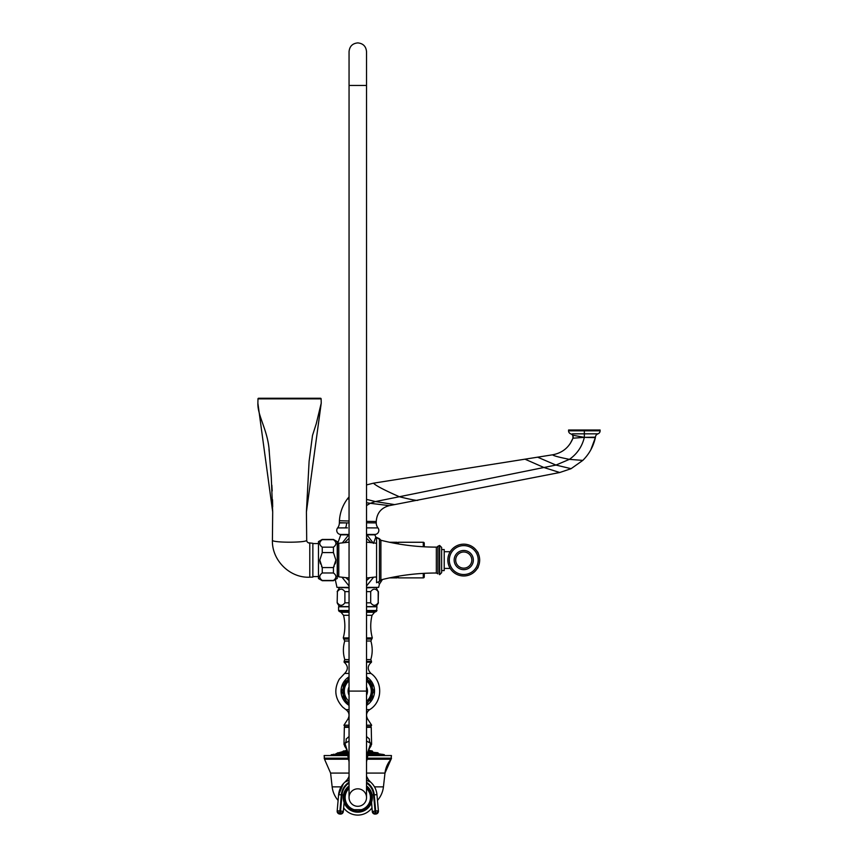 <?xml version="1.0" encoding="UTF-8"?>
<svg xmlns="http://www.w3.org/2000/svg" width="858" height="858" viewBox="0 0 858 858"><rect width="100%" height="100%" fill="white"/><g stroke="black" fill="none" stroke-linecap="round" stroke-linejoin="round"><path stroke-width="1.29" d="M389.575 577.874L397.115 577.874L397.115 576.415M397.115 543.725L397.115 542.267L389.575 542.267M376.051 576.973L376.576 578.163M378.668 582.636L379.408 584.191L382.443 579.493M366.527 586.003L373.52 577.305M366.527 587.848L378.625 587.376L366.527 587.376M375.783 537.14L373.455 543.382L366.934 534.845L374.839 534.845L376.576 538.663M559.738 472.511L543.897 467.503L555.93 465.068L569.401 459.362C577.123 453.914 582.11 446.578 584.341 437.365L595.366 437.655C593.393 446.46 589.21 454.032 582.807 460.392L571.096 468.683L559.738 472.511L389.339 505.63C381.188 507.807 376.823 513.105 376.244 521.514L376.244 522.919A8.087 8.087 -30 0 0 377.97 527.917A4.043 4.043 0 0 1 374.785 534.459L366.527 534.459M349.056 534.459L340.798 534.459A4.043 4.043 0 0 1 337.623 527.917L347.415 527.874M377.97 527.917L366.527 527.885M376.244 522.919L366.527 522.812M349.056 522.897L346.6 522.897A8.087 4.933 -90.1 0 1 345.517 527.874M339.35 522.683L346.6 522.897L339.35 522.951L339.414 520.709C339.961 512.601 342.653 505.287 347.501 498.777L349.056 496.836M366.527 484.92L373.477 483.172L552.734 454.783C562.462 452.895 569.208 447.372 572.962 438.202L570.184 443.64M582.807 460.392L569.401 459.362C577.123 453.914 582.11 446.578 584.341 437.365L595.431 437.151A3.239 3.239 -178.8 0 1 595.366 437.655L590.819 449.806M595.366 437.655L595.431 437.151A3.722 3.722 0 0 1 597.951 433.837L572.458 433.837M585.671 433.837L584.341 433.837L584.341 437.365L572.543 435.178A3.722 3.722 0 0 0 570.731 433.837A3.196 3.196 0 0 1 568.564 430.823L568.564 430.019L600.117 430.019L600.117 430.823L584.341 430.823L600.117 430.823A3.196 3.196 0 0 1 597.951 433.837L596.289 433.837M584.116 437.365L572.962 438.202L570.216 443.586M589.285 433.837L589.864 433.837M592.395 433.837L594.422 433.837M577.906 433.837L579.45 433.837M366.527 538.266L370.913 542.535M349.056 580.587L345.881 577.734M369.701 577.734L366.527 580.587M349.056 587.376L336.969 587.376L349.056 587.848M337.226 544.787L340.744 534.845L348.648 534.845L342.439 542.782M349.056 586.003L342.063 577.305M344.669 542.535L349.056 538.266M379.461 581.402L376.576 582.721L376.576 537.419L380.898 540.261L380.898 579.879L379.461 581.402L379.461 538.738L380.898 540.261C399.099 544.841 417.578 547.125 436.347 547.125L436.347 573.015C417.578 573.015 399.099 575.3 380.898 579.879M441.634 572.694L439.693 574.635L439.693 545.506L441.634 547.447L441.634 572.694L439.5 574.635L439.5 545.506L437.923 546.321L437.923 573.82L436.347 573.015L437.934 573.83M441.634 549.549L444.219 549.549L444.219 570.591L441.634 570.591M463.749 544.165A15.905 15.905 0 0 0 447.844 560.07A15.905 15.905 0 0 0 463.749 575.975A15.905 15.905 0 0 0 479.665 560.07A15.905 15.905 0 0 0 463.749 544.165M477.155 551.501A2.585 2.585 0 0 1 478.088 552.766A22.651 22.651 0 0 1 478.496 554.075M477.155 568.639A2.585 2.585 180 0 0 478.088 567.374L478.088 566.977M478.496 566.065A22.651 22.651 0 0 1 478.088 567.374M337.387 544.927L337.387 575.214L338.792 576.855L338.792 543.286L337.387 544.927M336.969 587.376L335.296 579.633L333.44 580.705L322.243 580.705L318.457 578.517L318.457 541.623L322.243 539.435L333.44 539.435L337.226 541.623L337.226 578.517L333.44 580.469C336.744 577.97 336.744 575.471 333.44 572.972L333.44 567.556L335.886 560.07L333.44 552.584L322.243 552.584L322.243 547.168C318.94 544.669 318.94 542.17 322.243 539.671L333.44 539.671C336.744 542.17 336.744 544.669 333.44 547.168L333.44 552.584M333.44 547.168L322.243 547.168M318.457 541.623L322.243 539.671M322.243 580.705L322.243 580.469C318.94 577.97 318.94 575.471 322.243 572.972L322.243 567.556L319.798 560.07L322.243 552.584M319.927 561.711L320.452 563.888M334.159 566.334L333.44 567.556L322.243 567.556M335.757 561.711L335.231 563.888M333.44 580.469L322.243 580.469M333.44 572.972L322.243 572.972M308.204 542.749L312.859 543.296L312.859 576.984M309.781 576.705L309.781 543.211C307.743 542.857 306.714 541.827 306.703 540.132L306.703 540.132C307.754 542.878 271.353 542.878 272.415 540.132L272.694 511.947L257.883 403.163L257.979 398.873L321.128 398.873A0.643 0.643 -90 0 0 320.484 398.251L258.623 398.251A0.643 0.643 -90 0 0 257.979 398.873L258.623 398.251M312.859 577.112L309.781 577.198C289.865 578.217 271.857 560.328 272.404 540.508L272.415 540.132C271.353 542.878 307.754 542.878 306.703 540.132L306.413 511.947L321.224 403.163L321.128 398.873L320.484 398.251M322.136 567.395L321.525 566.334M319.852 561.143L319.809 560.306M272.672 506.831L272.544 499.699M272.19 490.948L271.847 485.231M269.273 452.295L268.983 449.431M366.527 591.634L370.699 591.634C373.198 588.331 375.686 588.331 378.185 591.634L376.244 587.848M349.056 591.634L344.895 591.634C342.396 588.331 339.897 588.331 337.398 591.634L337.162 602.831L339.35 606.617L349.056 606.617M366.527 602.831L370.699 602.831L370.699 591.634M370.699 602.831C373.198 606.134 375.686 606.134 378.185 602.831L378.185 591.634M378.185 602.831L378.421 591.634M337.162 602.831L337.398 591.634M337.398 602.831C339.897 606.134 342.396 606.134 344.895 602.831L344.895 591.634M349.056 602.831L344.895 602.831M366.527 606.617L376.244 606.617L378.421 602.831M349.056 606.778L338.588 606.778L338.588 610.499L349.056 610.499M366.527 606.778L377.005 606.778L376.437 611.379L374.538 612.269L366.527 612.269M349.056 676.812A16.742 16.742 0 0 0 349.056 705.373M366.527 705.373A16.742 16.742 0 0 0 366.527 676.812M366.527 726.694L370.817 726.694L371.632 725.192L366.527 725.192M349.056 726.694L344.766 726.694L343.951 725.192L347.962 719.015L349.056 719.015M349.056 736.518L346.106 739.06C343.136 744.819 343.136 744.819 346.106 739.06A5.824 4.644 -126 0 1 344.916 743.35C343.575 744.626 343.575 744.626 344.916 743.35L349.056 756.048M349.056 727.327L344.348 727.327L343.983 744.369L346.428 748.97L349.056 761.84M366.527 727.327L371.235 727.327L371.6 744.369L369.154 749.013L366.527 761.84M366.527 741.055L370.677 743.35C372.007 744.626 372.007 744.626 370.677 743.35A5.824 4.644 -54 0 1 369.487 739.06C372.447 744.819 372.447 744.819 369.487 739.06L366.527 736.518M349.056 741.055L344.916 743.35M370.677 743.35L366.527 756.048M366.527 780.254L370.624 782.099L368.5 779.815A16.184 15.616 142.9 0 1 366.527 776.34M370.431 781.938A16.184 15.616 142.9 0 1 368.5 779.815L366.87 777.037A16.184 16.045 155.9 0 1 366.527 776.222L366.87 777.037A16.184 16.045 -24.1 0 1 366.527 776.222L368.5 779.815A16.184 15.616 -37.1 0 0 368.758 780.158M349.056 780.254L344.959 782.099L347.093 779.815A16.184 15.616 37.1 0 0 349.056 776.34M367.9 778.967A16.184 16.045 155.9 0 1 366.87 777.037A16.184 16.045 -24.1 0 0 366.977 777.273M347.694 778.967A16.184 16.045 24.1 0 0 348.713 777.037L348.713 777.037A16.184 16.045 24.1 0 0 349.056 776.222L348.713 777.037A16.184 16.045 -155.9 0 0 348.723 777.037A16.184 16.045 -155.9 0 0 349.056 776.222L348.713 777.037A16.184 16.045 -155.9 0 1 348.605 777.273M345.152 781.938A16.184 15.616 37.1 0 0 347.093 779.815A16.184 15.616 -142.9 0 1 346.825 780.158M349.056 782.26A16.506 16.463 0 0 0 341.355 794.776L339.918 810.939L337.173 810.885A2.746 2.746 180 0 0 337.162 811.132L338.61 794.722C339.135 789.66 341.28 785.424 345.055 782.013L347.093 779.815M340.562 811.539L340.315 814.081L343.297 811.593L344.101 802.584L343.297 811.593L340.315 814.081A2.746 2.746 0 0 0 343.297 811.593L343.297 811.432A2.746 2.746 0 0 1 340.315 813.92L339.671 813.867L340.315 814.081L340.562 810.992L339.918 810.939L339.671 813.867A2.746 2.746 180 0 1 337.162 811.132L338.61 794.722L341.355 794.776M375.032 811.539L375.268 814.081L372.286 811.593L371.578 802.327L372.286 811.593L375.268 814.081A2.746 2.746 180 0 1 372.286 811.593L375.032 810.992L375.268 814.081L375.911 813.867L375.268 813.92A2.746 2.746 180 0 1 372.286 811.432L371.503 802.552A14.565 14.565 0 0 1 344.09 802.541L344.09 802.552A39.597 2.746 95.1 0 0 344.09 802.498M344.09 802.552L343.297 811.432L340.562 810.992L341.999 794.83A15.862 15.819 0 0 1 349.056 783.032M375.268 814.081L375.911 814.028A2.746 2.746 0 0 0 378.421 811.293L378.421 811.132A2.746 2.746 0 0 1 375.911 813.867L375.675 810.939L378.41 810.885L376.973 794.722A19.251 19.208 0 0 0 370.624 782.099M378.421 811.293L375.911 814.028L378.421 811.293M343.629 807.861A17.482 17.482 0 0 0 371.954 807.861M377.477 800.417A24.861 24.861 0 0 0 383.44 786.872L384.985 773.079L366.527 773.079M338.106 800.417A24.861 24.861 0 0 1 332.153 786.872L330.598 773.079L324.528 759.233L348.595 759.233M366.988 759.233L391.055 759.233A25.504 25.504 -90 0 0 384.985 773.079L391.055 759.233A1.619 1.619 -90 0 0 391.452 758.172L367.181 758.172M347.908 755.555L324.131 755.555L324.528 759.233M391.055 759.233L391.452 755.555L367.674 755.555M387.29 755.555L367.685 755.49M328.292 755.555L347.898 755.49M347.833 755.158L330.77 755.49M367.846 754.665L384.223 754.665L384.813 755.49M331.091 755.158L347.801 754.986M334.116 754.182L331.091 754.986M335.607 753.925L337.409 753.088L347.426 753.088M380.115 753.946L368.05 753.646M384.223 754.665L381.467 754.182M380.662 754.182L379.193 753.925M374.753 754.15L373.262 753.957L373.262 754.622M368.886 753.925L369.626 754.182M346.696 753.925L345.956 754.182M368.221 752.766L377.917 752.766L378.453 753.646M347.104 751.544L343.071 751.544L337.409 753.088M377.917 752.766L368.414 751.865M368.618 750.975L372.254 750.975L372.79 751.865M343.071 751.544L347.04 751.297M346.814 750.364L343.071 751.297M372.254 750.975L368.768 750.364M366.527 785.917A14.565 14.565 0 0 1 357.797 812.129A14.565 14.565 0 0 1 349.056 785.917M366.527 786.775A13.889 13.889 0 0 1 357.797 811.454A13.889 13.889 0 0 1 349.056 786.775M366.527 786.893A13.792 13.792 0 0 1 357.797 811.357A13.792 13.792 0 0 1 349.056 786.893M351.78 809.705L354.247 809.705L351.78 809.705A13.546 13.546 0 0 0 363.803 809.705L354.247 809.705A12.645 12.645 0 0 1 349.056 788.427M366.527 691.087L349.056 691.087L349.056 797.565A8.741 8.741 0 0 0 357.797 806.305A8.741 8.741 0 0 0 366.527 797.565A8.741 8.741 0 0 0 357.797 788.824A8.741 8.741 0 0 0 349.056 797.565A8.741 8.741 0 0 0 357.797 806.305A8.741 8.741 0 0 0 366.527 797.565L366.527 51.641C366.012 46.332 363.106 43.415 357.797 42.9C352.488 43.415 349.571 46.332 349.056 51.641L349.056 85.457L366.527 85.457M366.527 788.427A12.645 12.645 0 0 1 361.336 809.705L363.803 809.705M366.527 695.323A9.706 9.706 0 0 0 366.527 686.861A9.706 9.706 0 0 1 366.527 695.323M349.056 695.323A9.706 9.706 0 0 1 349.056 686.861A9.706 9.706 0 0 0 349.056 695.323M366.527 701.351A13.481 13.481 0 0 0 366.527 680.823M349.056 701.351A13.481 13.481 0 0 1 349.056 680.823M368.361 701.812L366.527 702.863M369.841 700.954L372.361 696.589L372.361 685.596L369.841 681.231L366.527 679.322M349.056 679.322L345.753 681.231L343.232 685.596L343.232 696.589L345.753 700.954L349.056 702.863M424.26 546.814L424.26 543.243A0.976 0.976 0 0 0 423.284 542.267L398.359 542.267L398.359 543.94M398.359 576.201L398.359 577.874L423.284 577.874A0.976 0.976 0 0 0 424.26 576.898L424.26 573.326M424.26 574.474A2.585 2.585 0 0 1 424.528 573.316M424.26 545.667A2.585 2.585 0 0 0 424.528 546.825M376.244 521.514L366.527 521.385M339.35 522.951A8.087 8.087 37.4 0 1 337.623 527.917M349.056 521.02L339.414 520.709M366.527 505.576L370.248 503.303L366.527 502.724M349.056 499.163L347.501 498.777M389.339 505.63L370.248 503.303L375.439 501.565L366.527 499.388M394.605 504.601L375.439 501.565L543.897 467.503L524.989 459.18M418.018 500.053C418.372 501.008 412.14 499.903 399.324 496.728C384.32 490.111 375.697 485.596 373.477 483.172M571.096 468.683L555.93 465.068L537.612 457.175M569.401 459.362C558.419 457.132 552.874 455.609 552.734 454.783M584.341 433.837L584.341 430.823L568.564 430.823M584.341 430.823L584.341 430.019M572.543 435.178A3.239 3.239 -36.2 0 1 572.962 438.202L572.865 435.735M463.749 545.613A14.457 14.457 0 0 0 449.292 560.07A14.457 14.457 0 0 0 463.749 574.528A14.457 14.457 0 0 0 478.217 560.07A14.457 14.457 0 0 0 463.749 545.613M463.749 550.482A9.588 9.588 0 0 0 454.161 560.07A9.588 9.588 0 0 0 463.749 569.658A9.588 9.588 0 0 0 473.348 560.07A9.588 9.588 0 0 0 463.749 550.482M463.749 551.994A8.076 8.076 0 0 0 455.684 560.07A8.076 8.076 0 0 0 463.749 568.146A8.076 8.076 0 0 0 471.825 560.07A8.076 8.076 0 0 0 463.749 551.994M309.781 576.126L309.781 565.84M309.781 554.568L309.781 545.087M309.781 544.294L309.781 543.704M366.527 610.499L377.005 610.499M349.056 611.379L339.146 611.379L338.588 610.499M366.527 611.379L376.437 611.379M349.056 612.269L341.044 612.269L339.146 611.379M349.056 615.293L343.532 615.293C345.366 622.854 345.281 630.394 343.264 637.923L349.056 637.923M366.527 615.293L372.05 615.293L374.538 612.269M366.527 637.923L372.318 637.923C370.302 630.394 370.216 622.854 372.05 615.293M349.056 639.06L343.811 639.06L343.264 637.923M366.527 639.06L371.771 639.06L372.318 637.923M366.527 641.012L370.87 641.012L371.771 639.06M349.056 641.012L344.723 641.012L343.811 639.06M349.056 659.555L344.777 659.555C342.953 653.378 342.932 647.2 344.723 641.012M366.527 659.555L370.806 659.555C372.64 653.378 372.651 647.2 370.87 641.012M366.527 661.389L371.482 661.389L370.806 659.555M349.056 661.389L344.101 661.389L344.777 659.555M349.056 662.215L344.112 662.215L344.101 661.389M366.527 662.215L371.482 662.215L371.482 661.389M366.527 673.455L370.956 673.455C367.203 669.53 367.374 665.776 371.482 662.215M349.056 673.455L344.626 673.455C348.38 669.53 348.209 665.776 344.112 662.215M349.056 709.63L345.935 709.63L342.75 707.153C334.877 698.659 333.73 689.328 339.296 679.171L344.626 673.455M366.527 709.63L369.648 709.63C382.432 702.155 383.172 681.831 370.956 673.455M366.527 719.015L367.621 719.015C365.712 715.325 366.387 712.194 369.648 709.63M349.056 725.192L343.951 725.192M372.125 794.991L373.595 794.83L375.032 810.992L375.675 810.939L374.238 794.776L376.973 794.722L378.421 811.132A2.746 2.746 0 0 0 378.41 810.885L378.421 811.132M374.238 794.776A16.506 16.463 0 0 0 366.527 782.26M344.959 782.099A19.251 19.208 0 0 0 338.61 794.722L343.457 783.59M373.595 794.83A15.862 15.819 0 0 0 366.527 783.032M343.457 794.991L341.999 794.83M383.44 786.872L374.506 786.872M341.087 786.872L332.153 786.872M349.056 773.079L330.598 773.079M348.402 758.172L324.131 758.172M384.491 755.158L367.75 755.158M367.782 754.986L384.491 754.986M331.36 754.665L347.747 754.665M347.544 753.646L337.14 753.646M337.677 752.766L347.361 752.766M347.168 751.865L342.803 751.865M368.157 753.088L378.185 753.088M378.185 753.335L368.114 753.335M347.479 753.335L337.409 753.335M372.522 751.544L368.49 751.544M368.543 751.297L372.522 751.297M343.339 750.975L346.964 750.975M340.315 814.081L339.671 814.028A2.746 2.746 180 0 1 337.162 811.293L339.671 814.028L337.162 811.132M366.527 787.558A13.288 13.288 0 0 1 363.213 809.705M352.381 809.705A13.288 13.288 0 0 1 349.056 787.558M423.284 542.267L423.284 546.76M423.284 573.38L423.284 577.874M378.625 587.376L379.408 584.191M374.839 534.845L374.26 534.459M340.744 534.845L341.334 534.459M437.859 546.407L437.054 546.996M441.634 547.447L439.693 545.506L438.052 546.149M444.219 568.436L450.225 568.436M444.219 551.705L450.225 551.705M376.576 576.887L366.527 577.992M349.056 577.992L338.792 576.855M376.576 543.253L366.527 542.149M349.056 542.149L338.792 543.286M318.457 543.564L312.859 543.564M318.457 576.576L312.859 576.576M306.413 511.947L309.105 461.293L312.505 435.414L316.216 423.873L321.224 403.163M257.883 403.163C257.432 416.28 268.5 431.081 269.315 452.756L271.289 477.531L272.694 511.947M376.576 537.419L379.461 538.738M437.923 546.321L439.5 545.506M272.415 540.132L272.404 540.508C271.857 560.328 289.865 578.217 309.781 577.198M339.35 587.848L337.162 591.634M341.044 612.269L343.532 615.293M345.935 709.63C349.195 712.194 349.871 715.325 347.962 719.015M367.621 719.015L371.632 725.192M371.235 727.327L370.592 726.694M344.348 727.327L345.002 726.694M370.935 746.16L369.251 748.702M370.527 782.013C374.303 785.424 376.458 789.66 376.973 794.722C376.458 789.66 374.303 785.424 370.527 782.013L368.5 779.815M344.648 746.16L346.332 748.702M349.056 691.087L349.056 85.457M366.527 704.708L373.981 691.087L366.527 677.466M349.056 677.466L341.613 691.087L347.286 703.399L349.056 704.708"/></g></svg>
